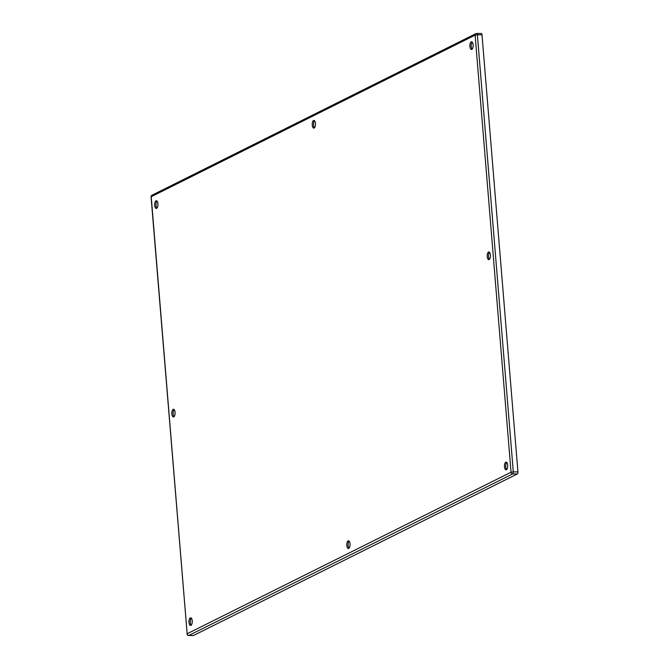 <?xml version="1.0" encoding="UTF-8"?>
<svg xmlns="http://www.w3.org/2000/svg" width="669" height="669" viewBox="0 0 669 669"><rect width="100%" height="100%" fill="white"/><g stroke="black" fill="none" stroke-linecap="round" stroke-linejoin="round"><path stroke-width="1" d="M488.495 252.054A3.838 1.631 90.6 0 1 488.838 251.97A3.838 1.631 90.6 0 1 490.436 255.826A3.838 1.631 90.6 0 1 488.763 259.647A3.838 1.631 90.6 0 1 487.174 256.202A3.838 1.631 90.6 0 1 488.495 252.054M489.482 252.288A3.838 1.631 -89.4 0 0 488.462 255.801A3.838 1.631 -89.4 0 0 489.407 259.338M173.162 409.361A3.838 1.631 90.6 0 1 173.514 409.269A3.838 1.631 90.6 0 1 175.102 413.124A3.838 1.631 90.6 0 1 173.43 416.946A3.838 1.631 90.6 0 1 171.841 413.509A3.838 1.631 90.6 0 1 173.162 409.361M174.157 409.595A3.838 1.631 -89.4 0 0 173.129 413.108A3.838 1.631 -89.4 0 0 174.082 416.645M156.019 200.834A3.838 1.631 90.6 0 1 156.37 200.75A3.838 1.631 90.6 0 1 157.959 204.605A3.838 1.631 90.6 0 1 156.287 208.427A3.838 1.631 90.6 0 1 154.698 204.982A3.838 1.631 90.6 0 1 156.019 200.834M157.014 201.068A3.838 1.631 -89.4 0 0 155.986 204.58A3.838 1.631 -89.4 0 0 156.939 208.118M313.544 120.512A3.838 1.631 90.6 0 1 313.895 120.428A3.838 1.631 90.6 0 1 315.492 124.283A3.838 1.631 90.6 0 1 313.811 128.105A3.838 1.631 90.6 0 1 312.222 124.66A3.838 1.631 90.6 0 1 313.544 120.512M314.539 120.755A3.838 1.631 -89.4 0 0 313.518 124.267A3.838 1.631 -89.4 0 0 314.463 127.796M471.21 41.863A3.838 1.631 90.6 0 1 471.561 41.779A3.838 1.631 90.6 0 1 473.15 45.634A3.838 1.631 90.6 0 1 471.478 49.456A3.838 1.631 90.6 0 1 469.889 46.01A3.838 1.631 90.6 0 1 471.21 41.863M472.205 42.097A3.838 1.631 -89.4 0 0 471.185 45.609A3.838 1.631 -89.4 0 0 472.13 49.146M505.772 462.246A3.838 1.631 90.6 0 1 506.124 462.162A3.838 1.631 90.6 0 1 507.712 466.017A3.838 1.631 90.6 0 1 506.04 469.839A3.838 1.631 90.6 0 1 504.451 466.393A3.838 1.631 90.6 0 1 505.772 462.246M506.768 462.48A3.838 1.631 -89.4 0 0 505.747 465.992A3.838 1.631 -89.4 0 0 506.692 469.529M348.106 540.895A3.838 1.631 90.6 0 1 348.457 540.811A3.838 1.631 90.6 0 1 350.046 544.666A3.838 1.631 90.6 0 1 348.373 548.488A3.838 1.631 90.6 0 1 346.785 545.043A3.838 1.631 90.6 0 1 348.106 540.895M349.101 541.137A3.838 1.631 -89.4 0 0 348.081 544.65A3.838 1.631 -89.4 0 0 349.026 548.179M190.305 617.88A3.838 1.631 90.6 0 1 190.657 617.796A3.838 1.631 90.6 0 1 192.246 621.652A3.838 1.631 90.6 0 1 190.573 625.473A3.838 1.631 90.6 0 1 188.984 622.028A3.838 1.631 90.6 0 1 190.305 617.88M191.301 618.123A3.838 1.631 -89.4 0 0 190.272 621.635A3.838 1.631 -89.4 0 0 191.225 625.164M157.767 202.69L157.951 204.957M174.91 411.218L175.094 413.475M192.053 619.737L192.237 622.003M152.005 195.206A1.706 1.706 0 0 0 151.069 196.87L187.153 633.777A1.706 1.505 63.5 0 0 188.834 635.466L512.73 473.886A1.706 1.505 -116.5 0 1 511.049 472.205L513.307 471.862L477.373 34.796L475.115 35.139A1.706 1.505 -116.5 0 1 476.52 33.483A1.706 0.728 -89.4 0 1 476.671 33.45A1.706 1.706 0 0 0 475.893 33.626L152.005 195.206A1.706 1.505 63.5 0 0 151.219 196.711L151.069 196.878M188.449 635.408A1.706 0.728 -89.4 0 0 188.683 635.5A1.706 0.728 -89.4 0 0 188.834 635.466L193.466 635.517A1.706 0.728 90.6 0 1 193.308 635.55A1.706 0.728 90.6 0 1 193.157 635.508M517.354 473.936L512.73 473.886A1.706 0.728 -89.4 0 0 513.307 471.862L517.931 471.913A1.706 0.728 90.6 0 1 517.354 473.936L193.466 635.517M481.998 34.847L477.373 34.796A1.706 0.728 -89.4 0 0 476.671 33.45L481.304 33.5A1.706 0.728 90.6 0 1 481.998 34.847L517.931 471.913M475.115 35.139L511.049 472.205L187.153 633.777L151.219 196.711L475.115 35.139M187.002 633.936A1.706 1.706 0 0 0 188.683 635.5L193.308 635.55"/></g></svg>
